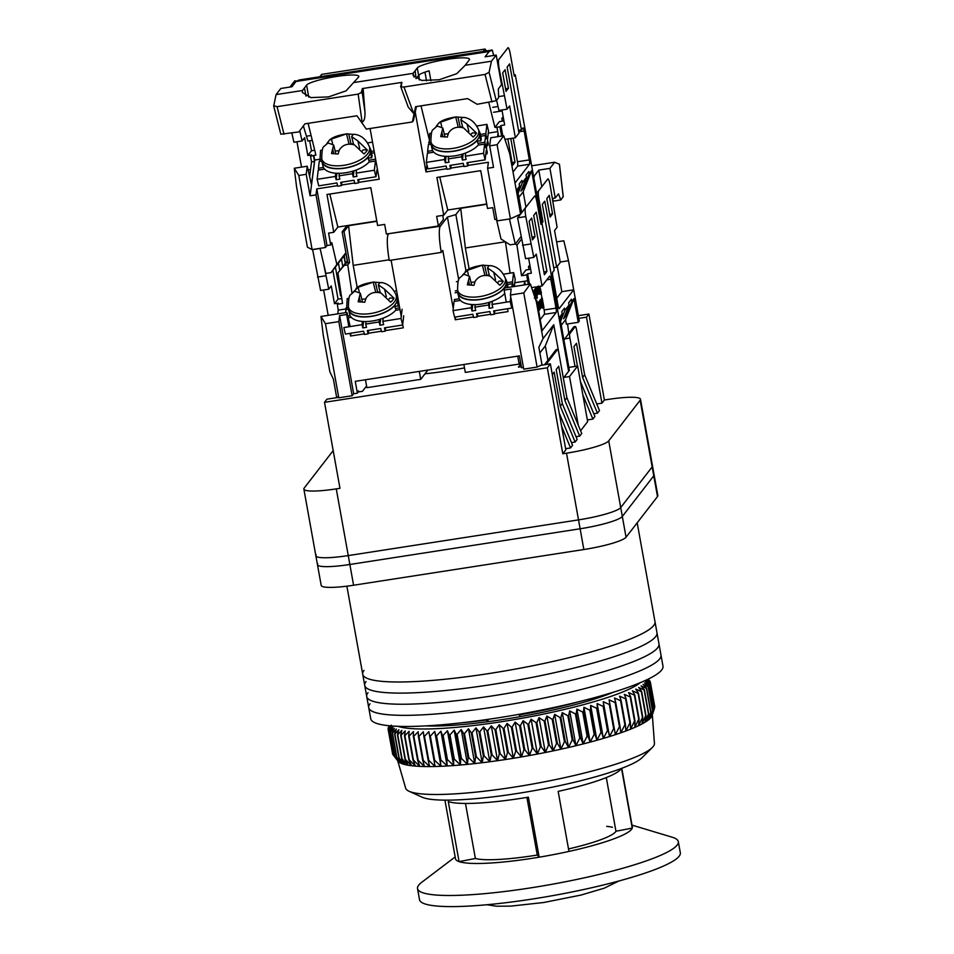<?xml version="1.0" encoding="UTF-8"?>
<svg xmlns="http://www.w3.org/2000/svg" width="954" height="954" viewBox="0 0 954 954"><rect width="100%" height="100%" fill="white"/><g stroke="black" fill="none" stroke-linecap="round" stroke-linejoin="round"><path stroke-width="1.43" d="M464.479 367.898A74.233 10.971 169.8 0 1 425.019 373.801L427.893 370.069M317.789 563.683A38.077 5.629 169.8 0 0 317.455 564.661A38.077 5.629 169.8 0 0 349.856 564.482A38.077 5.629 169.8 0 1 317.455 564.661L321.2 585.41A38.077 5.629 -10.2 0 0 353.588 585.231L349.856 564.482L580.115 528.778L349.856 564.482L348.258 555.586L578.518 519.882L580.115 528.778A38.077 5.629 169.8 0 0 622.318 516.46A38.077 5.629 169.8 0 1 580.115 528.778L583.848 549.528A38.077 5.629 -10.2 0 0 626.051 537.209L622.318 516.46L653.764 475.819L622.318 516.46L620.72 507.564L652.166 466.923L653.764 475.819A38.077 5.629 169.8 0 0 654.098 474.842A38.077 5.629 169.8 0 1 653.764 475.819L657.497 496.569A38.077 5.629 -10.2 0 0 657.831 495.591L652.5 465.946A38.077 5.629 169.8 0 1 652.166 466.923L620.72 507.564A38.077 5.629 169.8 0 1 578.518 519.882L348.258 555.586A38.077 5.629 169.8 0 1 315.857 555.765A38.077 5.629 169.8 0 1 316.191 554.787M608.724 440.867A38.077 5.629 169.8 0 1 566.509 453.174L578.518 519.882A38.077 5.629 169.8 0 0 620.72 507.564L608.724 440.867L640.17 400.227L652.166 466.923A38.077 5.629 169.8 0 0 652.5 465.946L640.492 399.237A38.077 5.629 169.8 0 1 640.17 400.227M578.374 315.667L588.916 314.033L604.383 400L608.103 399.428A38.077 5.629 169.8 0 1 640.492 399.237M333.184 450.61L304.195 488.078A38.077 5.629 169.8 0 0 303.861 489.068A38.077 5.629 169.8 0 0 336.261 488.877L339.97 488.305L324.503 402.326L547.322 367.779L562.8 453.758L566.509 453.174M575.012 366.455L569.908 338.086A3.804 0.608 81.2 0 1 569.753 333.733L575.334 326.518A3.804 0.608 -98.8 0 1 575.417 326.459A3.804 0.608 -98.8 0 1 576.502 329.571L584.635 374.779L599.482 410.566L597.442 413.189L593.793 413.762M580.437 381.552L594.914 416.469L592.887 419.092L587.342 419.951M579.698 436.133L564.863 400.346L566.891 397.723L581.725 433.51L579.698 436.133L576.037 436.705M559.223 413.058L572.591 445.315L570.564 447.939L565.639 448.702M540.87 365.322L550.375 363.844L565.841 449.823L562.8 453.758M604.383 400L601.95 403.148L596.739 403.959M563.897 377.414L569.526 376.532L577.647 366.05L587.652 421.632L580.581 430.767M564.863 400.346L558.722 366.253L556.194 369.532L562.323 403.625L577.158 439.412L575.131 442.036L571.47 442.596M463.871 364.488L465.302 372.418L519.143 364.07L520.55 362.258M365.454 379.752L366.885 387.682L420.726 379.334L425.019 373.801M588.916 314.033L586.483 317.169L578.851 318.362M358.358 391.951L362.437 391.307L366.574 385.965M324.503 402.326L326.936 399.177L338.086 397.448M550.375 363.844L547.322 367.779M520.86 363.975L518.416 367.123L521.349 366.67M586.483 317.169L601.95 403.148M597.442 413.189L582.608 377.402L576.478 343.309L573.938 346.588L577.444 366.074M584.635 374.779L582.608 377.402M592.887 419.092L582.822 394.837M575.334 326.518L573.843 326.745L563.933 339.994M566.891 397.723L558.758 352.515A3.804 0.608 -98.8 0 0 557.661 349.402L556.134 349.641M570.564 447.939L561.62 426.343M569.526 376.532L578.291 425.234M577.647 366.05L568.87 367.409M575.131 442.036L560.296 406.249L554.155 372.155L552.294 374.552M560.296 406.249L562.323 403.625M519.143 364.07L517.724 356.14M420.726 379.334L419.307 371.404M547.286 364.321A3.804 0.608 -98.8 0 1 547.441 362.568L557.577 349.462A3.804 0.608 -98.8 0 1 557.661 349.402M557.577 349.462L556.099 349.689L544.531 364.75M370.009 703.778A148.478 21.942 169.8 0 0 368.721 707.618A148.478 21.942 169.8 0 0 506.872 704.982A148.478 21.942 169.8 0 0 659.691 658.868A148.478 21.942 169.8 0 0 660.979 655.028A148.478 21.942 169.8 0 1 659.691 658.868A148.478 21.942 169.8 0 1 506.872 704.982A148.478 21.942 169.8 0 1 368.721 707.618L370.724 718.732A148.478 21.942 169.8 0 0 508.876 716.096A148.478 21.942 169.8 0 0 661.694 669.982A148.478 21.942 169.8 0 0 662.982 666.142L656.984 632.8A148.478 21.942 169.8 0 1 655.684 636.628A148.478 21.942 169.8 0 1 502.877 682.742A148.478 21.942 169.8 0 1 364.714 685.377A148.478 21.942 169.8 0 1 366.014 681.55M368.721 707.618L366.718 696.503A148.478 21.942 169.8 0 0 504.881 693.868A148.478 21.942 169.8 0 0 657.688 647.742A148.478 21.942 169.8 0 0 658.976 643.914A148.478 21.942 169.8 0 1 657.688 647.742A148.478 21.942 169.8 0 1 504.881 693.868A148.478 21.942 169.8 0 1 366.718 696.503L364.714 685.377A148.478 21.942 169.8 0 0 502.877 682.742A148.478 21.942 169.8 0 0 655.684 636.628A148.478 21.942 169.8 0 0 656.984 632.8L654.981 621.674A148.478 21.942 169.8 0 1 653.693 625.514A148.478 21.942 169.8 0 1 500.874 671.628A148.478 21.942 169.8 0 1 362.723 674.263A148.478 21.942 169.8 0 1 364.011 670.423M366.718 696.503A148.478 21.942 169.8 0 1 368.017 692.664M397.699 760.708L405.665 788.195A126.393 18.686 -10.2 0 0 409.075 791.271A126.393 18.686 -10.2 0 0 498.417 789.435A126.393 18.686 -10.2 0 0 620.947 762.484A126.393 18.686 -10.2 0 0 652.321 747.507A126.393 18.686 -10.2 0 0 654.432 743.428L652.333 714.892M617.989 733.793A129.446 19.128 169.8 0 1 615.342 734.675A129.446 19.128 169.8 0 1 609.534 736.536A129.446 19.128 169.8 0 1 603.381 738.396A129.446 19.128 169.8 0 1 596.93 740.256A129.446 19.128 169.8 0 1 590.192 742.105A129.446 19.128 169.8 0 1 583.192 743.929A129.446 19.128 169.8 0 1 575.954 745.718A129.446 19.128 169.8 0 1 568.524 747.483A129.446 19.128 169.8 0 1 560.928 749.2A129.446 19.128 169.8 0 1 553.177 750.87A129.446 19.128 169.8 0 1 545.318 752.491A129.446 19.128 169.8 0 1 537.376 754.042A129.446 19.128 169.8 0 1 529.387 755.532A129.446 19.128 169.8 0 1 521.385 756.939A129.446 19.128 169.8 0 1 513.395 758.275A129.446 19.128 169.8 0 1 505.441 759.527A129.446 19.128 169.8 0 1 497.571 760.684A129.446 19.128 169.8 0 1 489.819 761.757A129.446 19.128 169.8 0 1 482.187 762.723A129.446 19.128 169.8 0 1 474.734 763.594A129.446 19.128 169.8 0 1 467.472 764.357A129.446 19.128 169.8 0 1 460.448 765.001A129.446 19.128 169.8 0 1 453.663 765.549A129.446 19.128 169.8 0 1 447.164 765.979A129.446 19.128 169.8 0 1 440.975 766.289A129.446 19.128 169.8 0 1 437.862 766.408A129.446 19.128 169.8 0 1 435.119 766.491A129.446 19.128 169.8 0 1 429.61 766.575A129.446 19.128 169.8 0 1 424.482 766.539A129.446 19.128 169.8 0 1 419.748 766.384A129.446 19.128 169.8 0 1 415.431 766.11A129.446 19.128 169.8 0 1 411.544 765.728A129.446 19.128 169.8 0 1 408.109 765.239A129.446 19.128 169.8 0 1 405.128 764.619A129.446 19.128 169.8 0 1 402.624 763.904A129.446 19.128 169.8 0 1 400.597 763.081A129.446 19.128 169.8 0 1 399.07 762.151A129.446 19.128 169.8 0 1 398.116 761.244L393.477 755.329A133.25 19.7 -10.2 0 0 393.585 755.437L399.07 762.151L394.789 756.343A133.25 19.7 -10.2 0 0 394.956 756.439L400.597 763.081L396.614 757.249A133.25 19.7 -10.2 0 0 396.816 757.333L402.624 763.904L398.927 758.048A133.25 19.7 -10.2 0 0 399.189 758.12L405.128 764.619L401.741 758.728A133.25 19.7 -10.2 0 0 402.051 758.8L408.109 765.239L405.033 759.301A133.25 19.7 -10.2 0 0 405.39 759.36L411.544 765.728L408.801 759.766A133.25 19.7 -10.2 0 0 409.206 759.801L415.431 766.11L413.01 760.099A133.25 19.7 -10.2 0 0 413.464 760.123L419.748 766.384L417.661 760.314A133.25 19.7 -10.2 0 0 418.162 760.338L424.482 766.539L422.729 760.421A133.25 19.7 -10.2 0 0 423.266 760.421L429.61 766.575L428.191 760.398A133.25 19.7 -10.2 0 0 428.775 760.386L435.119 766.491L434.034 760.255A133.25 19.7 -10.2 0 0 434.654 760.231L440.975 766.289L440.235 759.992A133.25 19.7 -10.2 0 0 440.879 759.956L447.164 765.979L446.758 759.611A133.25 19.7 -10.2 0 0 447.438 759.575L453.663 765.549L453.591 759.122A133.25 19.7 -10.2 0 0 454.295 759.062L460.448 765.001L460.699 758.502A133.25 19.7 -10.2 0 0 461.426 758.442L467.472 764.357L468.044 757.774A133.25 19.7 -10.2 0 0 468.808 757.703L474.734 763.594L475.617 756.939A133.25 19.7 -10.2 0 0 476.404 756.856L482.187 762.723L483.38 755.997A133.25 19.7 -10.2 0 0 484.179 755.902L489.819 761.757L491.298 754.96A133.25 19.7 -10.2 0 0 492.109 754.841L497.571 760.684L499.347 753.815A133.25 19.7 -10.2 0 0 500.17 753.684L505.441 759.527L507.492 752.575A133.25 19.7 -10.2 0 0 508.327 752.444L513.395 758.275L515.697 751.239A133.25 19.7 -10.2 0 0 516.531 751.108L521.385 756.939L523.937 749.832A133.25 19.7 -10.2 0 0 524.772 749.677L529.387 755.532L532.177 748.341A133.25 19.7 -10.2 0 0 533.012 748.186L537.376 754.042L540.381 746.779A133.25 19.7 -10.2 0 0 541.204 746.612L545.318 752.491L548.514 745.146A133.25 19.7 -10.2 0 0 549.337 744.979L553.177 750.87L556.552 743.452A133.25 19.7 -10.2 0 0 557.363 743.273L560.928 749.2L564.458 741.711A133.25 19.7 -10.2 0 0 565.257 741.532L568.524 747.483L572.209 739.922A133.25 19.7 -10.2 0 0 572.984 739.732L575.954 745.718L579.758 738.086A133.25 19.7 -10.2 0 0 580.521 737.895L583.192 743.929L587.092 736.226A133.25 19.7 -10.2 0 0 587.831 736.035L590.192 742.105L594.175 734.33A133.25 19.7 -10.2 0 0 594.879 734.139L596.93 740.256L600.984 732.433A133.25 19.7 -10.2 0 0 601.652 732.231L603.381 738.396L607.483 730.514A133.25 19.7 -10.2 0 0 608.127 730.323L609.534 736.536L613.649 728.594A133.25 19.7 -10.2 0 0 614.257 728.403L615.342 734.675L619.456 726.686A133.25 19.7 -10.2 0 0 620.028 726.483L620.804 732.827A129.446 19.128 169.8 0 1 617.989 733.793M409.075 791.271L422.24 797.234A114.218 16.886 -10.2 0 0 502.985 795.576A114.218 16.886 -10.2 0 0 613.696 771.214A114.218 16.886 -10.2 0 0 642.054 757.679L652.321 747.507M640.098 682.754A127.156 18.794 169.8 0 1 609.678 696.79A127.156 18.794 169.8 0 1 489.116 723.537A127.156 18.794 169.8 0 1 397.961 726.316M389.387 725.767L388.958 726.364A133.25 19.7 169.8 0 1 389.053 726.221L389.375 725.767M389.745 725.803L388.254 727.747A133.25 19.7 169.8 0 1 388.302 727.604L389.53 725.779M434.654 760.231L430.314 736.13A133.25 19.7 169.8 0 1 429.705 736.154L428.847 731.658L424.435 736.285A133.25 19.7 -10.2 0 1 423.862 736.285L423.349 731.742L418.925 736.309A133.25 19.7 169.8 0 1 418.389 736.309L418.222 731.706L413.821 736.226A133.25 19.7 169.8 0 1 413.32 736.214L413.487 731.551L409.123 736.023A133.25 19.7 169.8 0 1 408.67 735.987L409.171 731.277L404.866 735.689A133.25 19.7 169.8 0 1 404.46 735.653L405.283 730.895L401.062 735.248A133.25 19.7 169.8 0 1 400.692 735.2L401.837 730.394L397.723 734.687A133.25 19.7 169.8 0 1 397.401 734.628L398.855 729.786L394.861 734.008A133.25 19.7 169.8 0 1 394.586 733.936L396.351 729.071L392.488 733.221A133.25 19.7 169.8 0 1 392.273 733.137L394.336 728.248L390.615 732.326A133.25 19.7 169.8 0 1 390.448 732.231L392.798 727.318L389.256 731.336A133.25 19.7 169.8 0 1 389.137 731.229L391.76 726.292L388.397 730.227A133.25 19.7 169.8 0 1 388.35 730.108L391.223 725.171L388.063 729.035A133.25 19.7 169.8 0 1 388.063 728.904L389.995 725.827M430.314 736.13L434.714 731.456L435.895 735.892A133.25 19.7 169.8 0 0 436.55 735.856L440.903 731.146L442.417 735.51A133.25 19.7 169.8 0 0 443.109 735.462L447.402 730.716L449.251 735.009A133.25 19.7 169.8 0 0 449.966 734.95L454.176 730.168L456.358 734.401A133.25 19.7 169.8 0 0 457.097 734.33L461.211 729.512L463.716 733.674A133.25 19.7 169.8 0 0 464.467 733.59L468.462 728.761L471.288 732.839A133.25 19.7 169.8 0 0 472.063 732.744L475.927 727.89L479.039 731.897A133.25 19.7 169.8 0 0 479.838 731.79L483.547 726.924L486.969 730.847A133.25 19.7 169.8 0 0 487.78 730.74L491.31 725.851L495.007 729.703A133.25 19.7 169.8 0 0 495.841 729.583L499.18 724.694L503.152 728.462A133.25 19.7 169.8 0 0 503.986 728.331L507.123 723.442L511.368 727.139A133.25 19.7 169.8 0 0 512.203 726.996L515.124 722.106L519.596 725.72A133.25 19.7 169.8 0 0 520.443 725.577L523.126 720.699L527.836 724.229A133.25 19.7 169.8 0 0 528.671 724.074L531.116 719.209L536.041 722.667A133.25 19.7 169.8 0 0 536.875 722.5L539.046 717.658L544.174 721.033A133.25 19.7 169.8 0 0 544.996 720.866L546.904 716.037L552.211 719.34A133.25 19.7 169.8 0 0 553.022 719.173L554.656 714.367L560.117 717.599A133.25 19.7 169.8 0 0 560.916 717.42L562.264 712.65L567.868 715.81A133.25 19.7 169.8 0 0 568.644 715.631L569.693 710.885L575.429 713.974A133.25 19.7 169.8 0 0 576.18 713.795L576.92 709.096L582.763 712.113A133.25 19.7 169.8 0 0 583.49 711.922L583.92 707.272L589.846 710.229A133.25 19.7 169.8 0 0 590.55 710.038L590.657 705.423L596.644 708.321A133.25 19.7 169.8 0 0 597.323 708.13L597.121 703.563L603.143 706.401A133.25 19.7 169.8 0 0 603.787 706.21L603.262 701.703L609.308 704.493A133.25 19.7 169.8 0 0 609.916 704.29L609.081 699.842L615.127 702.573A133.25 19.7 169.8 0 0 615.688 702.382L614.531 697.994L620.553 700.677A133.25 19.7 169.8 0 0 621.09 700.486L619.611 696.158L625.586 698.793A133.25 19.7 169.8 0 0 626.074 698.602L624.286 694.345L630.2 696.945A133.25 19.7 169.8 0 0 630.654 696.754L628.555 692.556L634.386 695.12A133.25 19.7 169.8 0 0 634.78 694.941L632.383 690.815L638.107 693.343A133.25 19.7 169.8 0 0 638.453 693.164L635.758 689.11L641.35 691.614A133.25 19.7 169.8 0 0 641.66 691.447L638.667 687.464L644.129 689.945A133.25 19.7 169.8 0 0 644.379 689.778L641.112 685.866L646.407 688.347A133.25 19.7 169.8 0 0 646.609 688.18L643.068 684.34L648.183 686.797A133.25 19.7 169.8 0 0 648.338 686.653L644.534 682.885L649.447 685.342A133.25 19.7 169.8 0 0 649.555 685.187L645.512 681.502L650.199 683.958A133.25 19.7 169.8 0 0 650.246 683.815L645.977 680.202L650.437 682.659A133.25 19.7 169.8 0 0 650.437 682.527L646.907 679.737M425.973 725.887A114.218 16.886 -10.2 0 0 600.364 697.1A114.218 16.886 -10.2 0 0 613.684 692.103M652.119 715.548A129.446 19.128 169.8 0 1 651.773 716.335A129.446 19.128 169.8 0 1 650.807 717.718A129.446 19.128 169.8 0 1 649.34 719.173A129.446 19.128 169.8 0 1 647.384 720.699A129.446 19.128 169.8 0 1 644.94 722.297A129.446 19.128 169.8 0 1 642.018 723.943A129.446 19.128 169.8 0 1 638.643 725.648A129.446 19.128 169.8 0 1 634.815 727.389A129.446 19.128 169.8 0 1 630.558 729.178A129.446 19.128 169.8 0 1 625.884 730.991A129.446 19.128 169.8 0 1 620.804 732.827L624.894 724.778A133.25 19.7 -10.2 0 0 625.419 724.587L625.884 730.991L629.926 722.905A133.25 19.7 -10.2 0 0 630.415 722.715L630.558 729.178L634.541 721.045A133.25 19.7 -10.2 0 0 634.982 720.866L634.815 727.389L638.715 719.233A133.25 19.7 -10.2 0 0 639.12 719.054L638.643 725.648L642.436 717.456A133.25 19.7 -10.2 0 0 642.793 717.277L642.018 723.943L645.691 715.727A133.25 19.7 -10.2 0 0 646.001 715.56L644.94 722.297L648.47 714.057A133.25 19.7 -10.2 0 0 648.72 713.89L647.384 720.699L650.747 712.447A133.25 19.7 -10.2 0 0 650.95 712.292L649.34 719.173L652.524 710.909A133.25 19.7 -10.2 0 0 652.667 710.754L650.807 717.718L653.788 709.442A133.25 19.7 -10.2 0 0 653.884 709.299L651.773 716.335L654.539 708.059A133.25 19.7 -10.2 0 0 654.587 707.928L652.119 715.548M654.527 707.594L654.778 706.759A133.25 19.7 -10.2 0 0 654.778 706.64L650.437 682.527M388.063 729.035L392.511 753.29M388.35 730.108L392.678 754.22A133.25 19.7 -10.2 0 0 392.738 754.34L393.465 755.282M398.033 761.125L396.971 759.801M434.034 760.255L429.705 736.154M428.847 731.658L435.119 766.491M424.435 736.285L428.775 760.386M647.551 679.439L650.103 681.335A133.25 19.7 169.8 0 1 650.163 681.442L647.098 679.653M647.885 679.272L649.257 680.226A133.25 19.7 169.8 0 1 649.364 680.333L647.778 679.331M440.975 766.289L434.714 731.456M423.862 736.285L428.191 760.398M440.235 759.992L435.895 735.892M440.879 759.956L436.55 735.856M418.925 736.309L423.266 760.421M447.164 765.979L440.903 731.146M418.389 736.309L422.729 760.421M446.758 759.611L442.417 735.51M447.438 759.575L443.109 735.462M413.821 736.226L418.162 760.338M453.663 765.549L447.402 730.716M413.32 736.214L417.661 760.314M453.591 759.122L449.251 735.009M454.295 759.062L449.966 734.95M409.123 736.023L413.464 760.123M460.448 765.001L454.176 730.168M408.67 735.987L413.01 760.099M460.699 758.502L456.358 734.401M461.426 758.442L457.097 734.33M404.866 735.689L409.206 759.801M467.472 764.357L461.211 729.512M404.46 735.653L408.801 759.766M468.044 757.774L463.716 733.674M468.808 757.703L464.467 733.59M401.062 735.248L405.39 759.36M474.734 763.594L468.462 728.761M400.692 735.2L405.033 759.301M475.617 756.939L471.288 732.839M476.404 756.856L472.063 732.744M397.723 734.687L402.051 758.8M482.187 762.723L475.927 727.89M397.401 734.628L401.741 758.728M483.38 755.997L479.039 731.897M484.179 755.902L479.838 731.79M394.861 734.008L399.189 758.12M489.819 761.757L483.547 726.924M394.586 733.936L398.927 758.048M491.298 754.96L486.969 730.847M492.109 754.841L487.78 730.74M392.488 733.221L396.816 757.333M497.571 760.684L491.31 725.851M392.273 733.137L396.614 757.249M499.347 753.815L495.007 729.703M500.17 753.684L495.841 729.583M390.615 732.326L394.956 756.439M505.441 759.527L499.18 724.694M390.448 732.231L394.789 756.343M507.492 752.575L503.152 728.462M508.327 752.444L503.986 728.331M389.256 731.336L393.585 755.437M513.395 758.275L507.123 723.442M389.137 731.229L393.477 755.329M515.697 751.239L511.368 727.139M516.531 751.108L512.203 726.996M388.397 730.227L392.738 754.34M521.385 756.939L515.124 722.106M523.937 749.832L519.596 725.72M524.772 749.677L520.443 725.577M529.387 755.532L523.126 720.699M532.177 748.341L527.836 724.229M533.012 748.186L528.671 724.074M388.254 727.747L388.373 728.415M537.376 754.042L531.116 719.209M540.381 746.779L536.041 722.667M541.204 746.612L536.875 722.5M545.318 752.491L539.046 717.658M548.514 745.146L544.174 721.033M549.337 744.979L544.996 720.866M553.177 750.87L546.904 716.037M556.552 743.452L552.211 719.34M557.363 743.273L553.022 719.173M560.928 749.2L554.656 714.367M564.458 741.711L560.117 717.599M565.257 741.532L560.916 717.42M568.524 747.483L562.264 712.65M572.209 739.922L567.868 715.81M572.984 739.732L568.644 715.631M575.954 745.718L569.693 710.885M579.758 738.086L575.429 713.974M580.521 737.895L576.18 713.795M583.192 743.929L576.92 709.096M587.092 736.226L582.763 712.113M587.831 736.035L583.49 711.922M590.192 742.105L583.92 707.272M594.175 734.33L589.846 710.229M594.879 734.139L590.55 710.038M596.93 740.256L590.657 705.423M600.984 732.433L596.644 708.321M601.652 732.231L597.323 708.13M603.381 738.396L597.121 703.563M607.483 730.514L603.143 706.401M608.127 730.323L603.787 706.21M609.534 736.536L603.262 701.703M613.649 728.594L609.308 704.493M614.257 728.403L609.916 704.29M619.456 726.686L615.127 702.573M620.028 726.483L615.688 702.382M624.894 724.778L620.553 700.677M625.419 724.587L621.09 700.486M629.926 722.905L625.586 698.793M630.415 722.715L626.074 698.602M634.541 721.045L630.2 696.945M634.982 720.866L630.654 696.754M638.715 719.233L634.386 695.12M639.12 719.054L634.78 694.941M642.436 717.456L638.107 693.343M642.793 717.277L638.453 693.164M645.691 715.727L641.35 691.614M646.001 715.56L641.66 691.447M648.47 714.057L644.129 689.945M648.72 713.89L644.379 689.778M650.747 712.447L646.407 688.347M650.95 712.292L646.609 688.18M652.524 710.909L648.183 686.797M652.667 710.754L648.338 686.653M653.788 709.442L649.447 685.342M653.884 709.299L649.555 685.187M654.539 708.059L650.199 683.958M654.587 707.928L650.246 683.815M654.778 706.759L650.437 682.659M650.342 682.456L650.163 681.442M560.141 318.946L562.168 313.866L559.783 316.955L569.383 370.319L568.632 371.297L541.955 223.069L568.632 371.297L563.361 378.106M339.767 270.495L338.431 263.077L339.767 270.495M346.982 225.633L342.152 231.87L347.494 261.515L337.931 272.868L347.351 260.716M530.615 269.267L525.964 269.982L521.54 275.706L516.937 245.106L521.468 239.251M529.84 264.962L528.492 266.703L529.005 269.517M528.623 258.212L531.33 273.19L527.61 273.762L529.482 284.137M520.407 214.221L517.617 217.834L525.594 258.677L533.763 257.413L525.785 216.57A7.62 1.216 -98.8 0 1 525.463 207.841L534.598 196.047A7.62 1.216 -98.8 0 1 534.765 195.928A7.62 1.216 -98.8 0 1 536.947 202.141L540.942 224.381L542.969 221.757L538.974 199.517A7.62 1.216 -98.8 0 1 538.652 190.8L547.775 179.006A7.62 1.216 -98.8 0 1 547.942 178.887A7.62 1.216 -98.8 0 1 550.124 185.1L557.088 227.267L554.548 230.534L560.284 262.41L556.635 267.132L544.77 201.163L542.337 204.311L554.202 270.28L552.676 272.236A3.804 0.608 -98.8 0 0 552.843 276.6L558.042 305.507A3.804 0.608 -98.8 0 0 559.127 308.619A3.804 0.608 -98.8 0 0 559.211 308.559L573.712 289.813L568.453 260.561L579.316 320.938L578.255 322.321L573.986 298.602L571.804 301.416L566.306 315.225L563.564 318.767L569.073 304.958L564.911 310.336L560.558 321.248M534.765 195.928L521.635 212.635M543.685 307.486L544.126 309.967L556.015 308.13L550.816 279.224A3.804 0.608 -98.8 0 0 549.719 276.123A3.804 0.608 -98.8 0 0 549.635 276.171L542.027 286.009L536.291 254.134L533.763 257.413M556.015 308.13A3.804 0.608 -98.8 0 1 556.17 312.495L544.293 314.331L540.202 319.614M558.65 351.978L553.749 324.754L543.005 338.646L536.398 301.989L536.697 300.164L542.17 330.585L556.17 312.495M535.015 236.604L531.676 218.072L529.148 221.352L532.475 239.883L535.015 236.604L531.974 237.081M533.715 215.461L544.376 274.752L546.916 271.473L536.243 212.182L533.715 215.461M523.424 367.445L521.54 367.743L519.405 355.878L355.258 381.338L357.392 393.191L353.672 393.763L339.612 315.607L346.672 314.51L348.866 326.757M358.704 391.891L358.477 390.878L357.392 393.191M312.59 249.507A7.62 1.216 81.2 0 0 312.614 249.614L320.592 290.469L328.76 289.193L323.334 262.529M323.227 335.045L329.834 371.702L333.387 379.179L336.523 396.661L338.789 397.806L325.445 323.692L320.961 316.466L323.227 335.045M323.633 289.992L328.188 315.345M332.863 270.292L338.05 299.127L334.496 303.706L331.288 285.926L328.76 289.193M341.258 294.965L340.578 295.847L335.391 267.013M337.931 272.868L342.534 303.455L337.334 304.266L338.205 303.133L334.496 303.706M376.854 221.304L348.568 225.693L344.012 231.583L342.152 231.87M486.778 204.263L460.722 208.306L455.857 214.602L447.414 217.059L440.307 226.241L388.803 233.67M515.243 244.057L516.937 245.106M510.14 273.154L505.417 241.851M528.266 284.328L527.622 280.762L514.778 282.754M527.622 280.762L526.739 274.895L527.61 273.762M521.54 275.706L526.739 274.895M546.916 271.473L543.875 271.938M530.114 266.452L528.492 266.703M531.593 287.619L542.027 286.009M530.722 243.985L522.553 245.25M525.463 207.841L521.647 212.706M520.479 214.185L517.617 217.834L525.785 216.57M539.881 286.343L540.858 291.829M541.109 293.212L541.991 298.125M535.838 300.307L536.697 300.164M543.005 338.646L538.855 347.328L541.991 364.798L537.102 367.063L523.77 292.938L510.39 295.013L523.734 369.126L537.102 367.063M536.398 301.989L530.388 283.994L523.77 292.938M553.749 324.754L545.33 345.861L539.857 352.944M545.33 345.861L547.918 360.254M506.3 302.168L504.129 290.099L511.189 289.002L510.39 295.013M494.47 313.687L508.005 311.588L507.492 308.75M454.784 317.122L455.261 319.769L473.458 316.943M477.382 316.334L490.571 314.295M388.314 234.302A22.848 3.649 81.2 0 0 389.28 260.466L441.273 252.405L442.787 250.437L453.245 308.524M385.285 330.621L403.268 327.83L402.683 324.551M401.252 316.597L391.104 260.18M350.058 333.34L350.535 335.999L364.273 333.876M368.196 333.268L381.385 331.217M325.719 275.778L317.551 277.042M341.794 298.542L338.05 299.127M340.578 295.847L341.365 295.716M351.978 292.95L347.757 264.89L344.322 265.427M337.334 304.266L338.217 310.133L346.374 308.869M346.159 263.065L349.581 262.529L344.012 231.583M350.142 326.554L346.946 312.435L346.672 314.51M350.535 335.999L350.905 333.208M357.213 287.631L353.207 265.379L348.568 225.693M349.581 262.529L347.757 264.89M389.16 259.798L353.207 265.379M441.273 252.405A22.848 3.649 -98.8 0 1 440.307 226.241M447.414 217.059L458.719 279.892M455.63 316.99L455.261 319.769M455.857 214.602L466.005 270.984M469.141 269.016L465.361 247.98L460.722 208.306M465.361 247.98L505.334 241.791M504.129 290.099L504.404 288.025L530.388 283.994M524.151 284.96L524.652 281.227L525.284 284.781M538.461 305.459L538.283 306.067M538.366 306.544L538.593 306.52C538.628 307.999 540.25 312.352 539.773 307.665C538.724 301.965 538.259 301.225 538.414 305.471L538.557 302.692L537.519 303.777M540.787 307.605L541.395 307.331L539.928 301.047L539.022 301.381L539.761 301.261L540.501 306.604L539.404 301.726L538.581 302.704M534.61 295.418L535.111 295.335C534.753 297.076 534.681 296.777 534.908 294.452C535.397 294.476 533.966 287.869 533.966 292.174L533.787 291.387L532.94 291.638M533.966 292.174L534.24 290.672L533.238 291.471M536.315 296.157L535.385 289.324L534.49 289.634L535.23 289.527L535.886 293.152C536.184 296.444 536.065 296.777 535.528 294.118L534.8 290.076L533.966 290.72M536.53 295.704L535.778 288.823L534.932 289.396M544.126 309.967A3.804 0.608 -98.8 0 1 544.293 314.331M539.761 291.972L539.654 294.261L541.395 292.854L539.714 286.367M538.426 287.905L538.247 288.525M538.151 293.772L537.233 286.939L536.339 287.249L537.078 287.142L537.698 290.576C538.139 293.701 538.068 294.154 537.472 291.948L536.697 287.631L535.802 287.953L536.542 287.834L537.233 291.685C537.496 294.655 537.388 294.929 536.911 292.508L536.16 288.335L535.313 288.895M536.291 297.004L536.53 298.292L537.269 298.185L537.197 296.694L536.291 297.004L537.197 296.694M541.884 306.878L542.468 308.142L543.863 307.248L542.218 298.089L542.397 302.442C542.385 306.735 542.707 308.536 543.386 307.868M542.218 298.089L541.312 298.423L541.669 302.537L542.397 302.442M540.405 300.51L539.833 302.048M353.672 393.763L352.157 395.731L338.813 321.617L339.612 315.607M346.946 312.435L320.961 316.466M338.813 321.617L325.445 323.692M338.789 397.806L352.157 395.731M338.217 310.133L337.728 313.866M538.521 305.757L539.272 305.638L538.593 306.52L539.559 309.835L538.819 309.955M538.593 305.411C538.342 302.883 538.569 302.955 539.272 305.638C538.569 302.955 538.342 302.883 538.593 305.411L538.175 305.507M540.25 308.309L540.846 308.035L540.095 302.537L541.24 307.534M539.833 308.989L539.594 303.36L540.691 308.237M538.497 302.048L539.248 301.941L540.155 308.941M532.964 291.697L533.632 291.602L534.586 296.551M535.039 297.922L534.395 298.089M534.347 295.835L534.455 295.812C535.134 298.936 535.421 298.757 535.289 295.299L534.61 295.394M535.289 295.299L535.027 296.98M533.906 290.398L534.645 290.278L535.385 294.357C535.79 297.171 536.076 297.445 536.279 295.191L536.446 296.145M535.361 296.837L536.112 296.73L536.279 295.191M535.373 293.224L535.886 293.152C536.184 296.444 536.065 296.777 535.528 294.118M535.778 288.823L534.884 289.134M535.623 289.026L536.816 295.657M538.76 293.009L537.901 286.641M538.378 293.26L538.7 291.996L538.879 292.997M538.175 292.162L538.652 293.438L537.913 293.558M537.722 286.677L538.461 292.258M539.463 293.176L540.202 293.057L540.393 294.142M539.881 292.639L540.62 292.52L540.202 293.057M539.511 286.391L540.62 292.52M538.33 289.002L539.523 292.294L539.093 286.462M538.235 286.594L538.139 287.965M538.485 288.215L539.237 288.096L538.557 288.967M538.557 287.869C538.306 285.341 538.533 285.413 539.237 288.096C538.533 285.413 538.306 285.341 538.557 287.869L538.366 287.929M535.266 288.645L536.005 288.525L536.828 293.081C537.424 295.394 537.698 295.609 537.662 293.749C538.02 294.798 538.175 294.488 538.128 292.818L538.294 293.749M536.553 293.128L537.412 295.036L536.673 295.144M536.828 293.081C537.424 295.394 537.698 295.609 537.662 293.749C538.02 294.798 538.175 294.488 538.128 292.818L537.221 294.44M536.78 291.757L537.233 291.685C537.496 294.655 537.388 294.929 536.911 292.508M537.853 293.283L537.472 291.948M537.042 296.885L537.269 298.185M533.954 294.655L533.441 291.841M533.286 292.043L533.536 293.427M541.979 302.144L542.719 302.024M541.312 298.423L542.051 298.304M541.145 300.403L540.584 301.929L541.455 306.341L542.075 305.733L541.145 300.403L539.785 300.701M541.18 306.377L542.075 305.733M538.807 310.563L537.853 303.73L538.39 309.68M538.521 310.789L538.736 309.537L538.915 310.539M538.64 310.968L537.949 311.099M538.915 307.236L539.427 306.58C539.726 309.49 539.559 309.704 538.915 307.236C539.559 309.704 539.726 309.49 539.427 306.58M534.431 294.667L534.359 294.249C533.596 289.038 535.456 293.403 534.431 294.667C535.456 293.403 533.596 289.038 534.359 294.249M538.879 289.682L539.392 289.026C539.69 291.948 539.523 292.162 538.879 289.682C539.523 292.162 539.69 291.948 539.392 289.026M542.933 306.842L542.921 303.11L543.053 306.926M540.763 301.714L541.836 305.03L540.751 301.273M542.802 306.496L543.506 306.389M403.709 315.786L402.624 324.992L384.426 327.878L385.225 331.145L381.505 331.73L380.706 328.474L367.326 330.597L368.137 333.852L368.53 330.406M379.406 319.423L379.108 321.951L365.728 324.086L366.026 321.546M399.666 307.808L395.564 308.464M350.13 315.679L347.757 316.06M345.551 312.65L345.897 309.716L348.472 309.299M396.602 290.779L394.3 291.149M348.973 298.352L347.196 298.626L346.552 309.609M402.624 324.992L401.026 318.469L402.111 309.263M363.569 321.51L362.818 327.926L366.527 327.341L365.728 324.086M362.818 327.926L362.019 324.67L343.81 327.568L345.408 334.079L363.617 331.181L364.416 334.449L368.137 333.852M379.108 321.951L379.907 325.219L383.627 324.622L382.828 321.367L401.026 318.469M380.634 319.041L379.907 325.219M348.508 307.45L346.123 307.832M395.707 310.288L399.988 309.597M382.828 321.367L383.198 318.123M385.225 331.145L385.631 327.687M348.162 317.837L351.287 317.336M362.401 321.426L362.019 324.67M353.552 291.757L358.132 287.285L373.205 282.122L382.029 282.682L379.799 282.587L378.333 284.864L384.522 289.157L394.074 298.28A24.124 11.4 166.2 0 1 390.627 302.191L381.063 293.069C374.35 291.328 369.329 293.057 366.002 298.232L364.774 302.239L358.179 301.774L360.314 293.2L354.685 291.197L350.523 294.81C349.2 295.299 348.496 299.329 348.401 306.89L348.89 309.573A24.744 11.698 -13.8 0 0 361.781 316.704A24.744 11.698 -13.8 0 0 386.978 311.123A24.744 11.698 -13.8 0 0 396.936 297.767L396.137 295.18A24.589 11.627 166.2 0 1 386.239 308.44A24.589 11.627 166.2 0 1 361.208 313.985A24.589 11.627 166.2 0 1 348.401 306.89M382.029 282.682L381.576 282.551C388.147 283.636 393 287.846 396.137 295.18M375.709 292.318L373.205 282.122L373.944 282.002C364.726 283.421 358.752 285.592 356.021 288.513M394.074 298.28L389.924 297.982L388.791 299.27M375.435 282.217L377.653 292.246M380.121 292.186L377.844 292.019M361.793 299.186A11.424 5.402 -13.8 0 0 365.74 298.888M398.319 306.067A25.126 11.877 -13.8 0 0 398.522 302.561L397.401 297.994A25.126 11.877 166.2 0 1 397.198 301.512L398.319 306.067L395.004 306.151M394.825 305.447A25.126 11.877 166.2 0 1 368.59 316.764A25.126 11.877 166.2 0 1 348.592 309.978L349.713 314.546A25.126 11.877 -13.8 0 0 369.711 321.331A25.126 11.877 -13.8 0 0 395.946 310.002L394.467 305.459M348.592 309.978A25.126 11.877 166.2 0 1 348.52 307.534M396.327 295.8A25.126 11.877 166.2 0 1 397.401 297.994M462.738 274.835L467.317 270.364L482.39 265.188L491.215 265.761L488.985 265.653L487.518 267.943L493.707 272.224L503.259 281.347A24.124 11.4 166.2 0 1 499.813 285.258L490.249 276.135C483.535 274.406 478.514 276.123 475.187 281.299L473.959 285.318L467.365 284.852L469.499 276.278L463.871 274.275L459.709 277.876C458.385 278.365 457.681 282.396 457.586 289.968L458.075 292.639A24.744 11.698 -13.8 0 0 470.966 299.771A24.744 11.698 -13.8 0 0 496.163 294.19A24.744 11.698 -13.8 0 0 506.121 280.846L505.322 278.246A24.589 11.627 166.2 0 1 495.424 291.507A24.589 11.627 166.2 0 1 470.394 297.052A24.589 11.627 166.2 0 1 457.586 289.968M491.215 265.761L490.761 265.629C497.332 266.715 502.186 270.912 505.322 278.246M484.894 275.384L482.39 265.188L483.129 265.081C473.911 266.488 467.937 268.658 465.206 271.592M503.259 281.347L499.109 281.06L497.976 282.336M484.62 265.295L486.838 275.312M489.307 275.253L487.029 275.098M470.978 282.253A11.424 5.402 -13.8 0 0 474.925 281.955M507.85 287.488A25.126 11.877 -13.8 0 0 507.707 285.628L506.586 281.072A25.126 11.877 166.2 0 1 506.383 284.578L507.123 287.595M504.225 289.384L504.01 288.513A25.126 11.877 166.2 0 1 477.775 299.842A25.126 11.877 166.2 0 1 457.777 293.057L458.898 297.612A25.126 11.877 -13.8 0 0 478.491 304.445A25.126 11.877 -13.8 0 0 504.749 293.51M457.777 293.057A25.126 11.877 166.2 0 1 457.705 290.612M505.513 278.866A25.126 11.877 166.2 0 1 506.586 281.072M488.591 302.49L489.092 308.285L492.813 307.689L492.014 304.433L510.211 301.547L511.809 308.059L493.612 310.956L494.41 314.212L490.69 314.796L489.891 311.541L476.511 313.663L477.322 316.931L477.715 313.472M488.293 305.03L474.913 307.152L475.211 304.612M507.421 284.471L512.31 283.696L511.94 286.856M459.315 298.745L454.295 299.544L454.724 301.321M455.082 292.783L457.658 292.377M514.337 286.474L515.208 279.128L513.61 272.605L503.485 274.215M458.158 281.418L456.382 281.692M510.211 301.547L510.748 296.98M513.145 286.665L512.525 281.812L513.61 272.605M512.31 283.696L513.037 286.677M472.755 304.576L472.003 311.004L475.712 310.408L474.913 307.152M472.003 311.004L471.204 307.737L452.995 310.634L454.593 317.145L472.802 314.26L473.601 317.515L477.322 316.931M460.472 300.415L454.068 301.428L452.995 310.634M489.819 302.108L489.092 308.285M457.693 290.529L455.308 290.91M512.525 281.812L506.979 282.694M492.014 304.433L492.383 301.202M494.41 314.212L494.816 310.765M471.586 304.505L471.204 307.737M513.324 285.079L512.668 285.174M347.208 260.883L346.004 253.275M562.168 313.866L561.775 311.648L564.506 308.106L564.911 310.336M569.073 304.958L568.667 302.728L571.41 299.198L571.804 301.416M549.23 195.391L546.797 198.539L550.124 217.071L552.569 213.923L549.23 195.391M541.753 221.948L542.969 221.757M547.942 178.887L536.601 193.292M341.484 259.142L342.808 266.56M345.241 263.364L343.917 255.994M568.799 333.268L567.558 323.978M561.286 325.254L565.567 319.709L566.366 324.157L578.255 322.321M538.652 190.8L536.613 193.4M565.567 319.709L573.986 298.602M556.599 241.899L563.826 240.778L568.453 260.561M573.712 289.813L561.834 291.662L557.267 266.309M560.213 262.016L568.477 260.74M556.731 298.244L561.834 291.662M556.635 267.132L553.714 267.585M552.569 213.923L549.647 214.376M564.887 315.44L566.306 315.225M345.241 263.411L344.334 255.457M552.533 198.432L555.252 198.015L558.472 193.853L560.821 199.958L553.392 201.103L552.664 199.219M541.753 186.626L538.783 170.098L534.693 175.369L533.405 175.572M538.783 170.098L549.921 168.369L554.668 162.24L531.652 165.805M534.693 175.369L533.763 177.551M560.821 199.958L563.194 196.655M559.402 164.255L554.668 162.24M555.252 198.015L549.921 168.369M540.894 224.095L541.955 223.069L515.291 74.841L514.075 75.02M486.504 50.92L485.073 49.048L321.665 74.388L319.828 76.761M513.204 138.115L517.462 161.739L529.339 159.902L524.14 130.996A3.804 0.608 -98.8 0 0 523.054 127.884A3.804 0.608 -98.8 0 0 522.971 127.943L521.444 129.911L509.579 63.942L507.146 67.09L519.012 133.059L515.363 137.781L509.627 105.906L507.087 109.185L499.109 68.33A7.62 1.216 -98.8 0 1 498.799 59.613L507.922 47.807A7.62 1.216 -98.8 0 1 508.088 47.7A7.62 1.216 -98.8 0 1 510.271 53.913L514.266 76.153L515.291 74.841M529.339 159.902A3.804 0.608 -98.8 0 1 529.506 164.255L517.617 166.103L513.025 172.03M509.734 153.761L503.712 135.766L497.094 144.71L510.426 218.824L520.598 214.137L509.734 153.761L515.005 183.001L529.506 164.255M520.598 214.137L521.659 212.754L517.39 189.047L519.572 186.221L517.724 190.872M541.192 224.047L531.593 170.683L529.208 173.771L528.814 171.541L526.071 175.083L526.477 177.313L522.315 182.679L521.91 180.461L519.179 184.003L519.572 186.221M508.446 88.245L505.107 69.714L502.675 72.862L506.014 91.393L508.446 88.245L505.525 88.698M496.438 219.265L501.005 238.977L510.068 244.856L515.267 244.057L521.003 236.64M496.76 219.217L494.864 219.503L492.729 207.65L487.53 208.461L480.733 170.659L436.908 177.456L443.717 215.246L447.772 210.011L486.731 203.965M443.717 215.246L436.658 216.343L438.387 225.979L443.467 219.42L442.739 215.401M438.387 225.979L386.394 234.04L384.665 224.405L377.605 225.502L370.808 187.7L326.983 194.497L333.781 232.299L337.847 227.052L376.794 221.006M333.781 232.299L328.581 233.098L330.716 244.963L327.007 245.536L316.811 188.868L337.609 185.648M345.908 252.727L336.857 264.437L331.801 242.65L330.716 244.963M320.043 248.35L325.863 273.416L331.062 272.617L345.873 253.466M294.953 80.744A7.62 1.216 81.2 0 0 294.917 80.756A7.62 1.216 81.2 0 0 294.75 80.863L289.956 87.052M296.563 186.817L307.426 247.193L312.113 249.578L298.781 175.464L294.297 168.238L296.563 186.817M296.956 141.764L301.524 167.117M291.829 133.023L293.915 142.229L302.084 140.965L299.771 130.77M309.68 140.787L311.481 150.756L307.82 155.478L304.624 137.686L302.084 140.965M314.021 147.465L313.496 145.282M308.106 123.34L315.917 155.156L313.687 155.502L314.796 160.022L319.483 159.294M485.073 49.048L483.225 51.421M503.927 120.919L499.395 121.623L494.923 127.407L488.794 102.483M503.175 116.734L501.828 118.475L502.317 121.17M501.959 109.972L504.654 124.962L500.945 125.534L502.806 135.897M496.605 100.242L498.918 110.449L507.087 109.185M508.088 47.7L497.344 61.33M498.608 96.604L504.046 95.758M504.928 139.391L515.363 137.781M507.85 138.938L512.596 165.28L515.029 162.144L510.772 138.485M503.438 118.224L501.828 118.475M512.107 162.597L515.029 162.144M518.523 130.364L521.444 129.911M531.593 170.683L523.174 191.802L518.893 197.347M526.477 177.313L520.967 191.11L523.71 187.568L529.208 173.771M518.129 193.161L522.315 182.679M523.174 191.802L525.928 207.09M498.799 59.613L497.356 61.45M515.267 244.057L509.448 218.979M447.772 210.011L439.734 177.015M329.81 194.056L337.847 227.052M336.857 264.437L331.062 272.617M294.75 80.863L296.766 81.114M314.713 150.255L311.481 150.756M308.106 169.907L310.539 169.538M307.82 155.478L311.541 154.906L310.527 156.217L311.553 161.894L309.609 176.55M313.687 155.502L310.527 156.217M358.609 182.381L379.203 179.197L370.08 128.504M429.085 138.783L421 105.834M419.235 79.921L418.985 75.008M415.3 112.477L425.997 171.935L426.927 164.863M500.945 125.534L499.932 126.846L494.923 127.407M488.269 133.119L497.738 131.652M501.589 136.088L499.932 126.846M517.462 161.739A3.804 0.608 -98.8 0 1 517.617 166.103M503.712 135.766L490.738 137.77L489.664 145.867L497.094 144.71M489.664 145.867L493.528 167.355L487.589 168.274L497.058 220.899L510.426 218.824M522.291 187.795L523.71 187.568M425.997 171.935L446.794 168.715M450.717 168.107L463.894 166.068M467.794 165.459L488.388 162.263L487.589 168.274M341.532 185.04L354.709 182.989M313.496 155.752L314.522 161.441L311.457 184.671L307.271 166.223L294.297 168.238M307.271 166.223L306.21 174.308L298.781 175.464M312.113 249.578L325.481 247.503L316.012 194.878L310.074 195.797L306.21 174.308M327.007 245.536L325.481 247.503M314.522 161.441L311.553 161.894M310.074 195.797L314.796 160.022M316.811 188.868L316.012 194.878M497.583 136.708L498.036 133.286L498.62 136.553M496.951 127.311L498.036 133.286M377.295 168.584L375.959 176.752L357.75 179.65L358.549 182.906L354.84 183.502L354.041 180.246L340.661 182.369L341.46 185.625L341.866 182.178M352.73 171.183L352.431 173.723L339.064 175.846L339.362 173.318M375.602 159.163L368.9 160.224M371.559 153.165L374.433 152.712M323.454 167.451L318.433 168.25L319.232 161.476L321.796 161.071M372.537 142.134L367.624 142.909M322.297 150.112L320.532 150.398L319.888 161.381M375.959 176.752L374.362 170.241L375.435 161.035L376.353 163.349M336.893 173.27L336.142 179.698L339.862 179.102L339.064 175.846M336.142 179.698L335.343 176.442L317.133 179.328L318.743 185.851L336.941 182.953L337.74 186.209L341.46 185.625M352.431 173.723L353.242 176.979L356.951 176.395L356.152 173.139L374.362 170.241M318.433 168.25L318.874 170.015M324.622 169.108L318.219 170.122L317.133 179.328M353.958 170.802L353.242 176.979M321.832 159.223L319.447 159.604M374.111 150.923L371.13 151.388M369.031 162.049L375.435 161.035M356.152 173.139L356.534 169.895M376.627 171.004L377.701 170.838M358.549 182.906L358.954 179.459M335.725 173.199L335.343 176.442M326.876 143.529L329.345 140.286L331.467 139.057L346.541 133.894L355.365 134.454L353.135 134.359L351.656 136.637L357.845 140.918L367.397 150.052A24.124 11.4 166.2 0 1 363.951 153.964L354.399 144.829C347.685 143.1 342.653 144.817 339.326 150.005L338.11 154.011L331.515 153.546L333.65 144.972L328.009 142.969L323.847 146.582C322.535 147.071 321.832 151.09 321.736 158.662L322.225 161.333A24.744 11.698 -13.8 0 0 335.104 168.464A24.744 11.698 -13.8 0 0 360.302 162.895A24.744 11.698 -13.8 0 0 370.271 149.54L369.46 146.94A24.589 11.627 166.2 0 1 359.563 160.212A24.589 11.627 166.2 0 1 334.532 165.746A24.589 11.627 166.2 0 1 321.736 158.662M355.365 134.454L354.9 134.323C361.483 135.408 366.336 139.618 369.46 146.94M349.045 144.078L346.541 133.894L347.268 133.775C338.062 135.182 332.087 137.352 329.345 140.286M367.397 150.052L363.259 149.754L362.126 151.042M348.77 133.989L350.977 144.006M353.445 143.947L351.179 143.792M335.116 150.947A11.424 5.402 -13.8 0 0 339.075 150.66M371.643 157.839A25.126 11.877 -13.8 0 0 371.845 154.321L370.724 149.766A25.126 11.877 166.2 0 1 370.522 153.284L371.643 157.839L368.327 157.911M368.161 157.219A25.126 11.877 166.2 0 1 341.926 168.536A25.126 11.877 166.2 0 1 321.915 161.751L323.036 166.306A25.126 11.877 -13.8 0 0 343.035 173.103A25.126 11.877 -13.8 0 0 369.281 161.775L367.803 157.219M321.915 161.751A25.126 11.877 166.2 0 1 321.856 159.306M369.663 147.572A25.126 11.877 166.2 0 1 370.724 149.766M436.061 126.596L438.53 123.352L440.653 122.124L455.726 116.96L464.55 117.521L462.32 117.425L460.842 119.715L467.031 123.996L476.583 133.119A24.124 11.4 166.2 0 1 473.136 137.03L463.584 127.908C456.871 126.166 451.838 127.896 448.511 133.071L447.295 137.078L440.7 136.613L442.835 128.039L437.194 126.035L433.033 129.649C431.721 130.138 431.017 134.168 430.922 141.741L431.411 144.412A24.744 11.698 -13.8 0 0 444.29 151.543A24.744 11.698 -13.8 0 0 469.487 145.962A24.744 11.698 -13.8 0 0 479.457 132.606L478.646 130.018A24.589 11.627 166.2 0 1 468.748 143.279A24.589 11.627 166.2 0 1 443.717 148.824A24.589 11.627 166.2 0 1 430.922 141.741M464.55 117.521L464.085 117.39C470.668 118.475 475.521 122.684 478.646 130.018M458.23 127.156L455.726 116.96L456.453 116.853C447.247 118.26 441.273 120.431 438.53 123.352M476.583 133.119L472.445 132.821L471.312 134.109M457.956 117.056L460.162 127.085M462.63 127.025L460.365 126.858M444.302 134.025A11.424 5.402 -13.8 0 0 448.261 133.727M480.828 140.918A25.126 11.877 -13.8 0 0 481.031 137.4L479.91 132.833A25.126 11.877 166.2 0 1 479.707 136.35L480.828 140.918L477.513 140.989M477.346 140.286A25.126 11.877 166.2 0 1 451.111 151.614A25.126 11.877 166.2 0 1 431.101 144.817L432.222 149.384A25.126 11.877 -13.8 0 0 452.22 156.17A25.126 11.877 -13.8 0 0 478.467 144.853L476.988 140.298M431.101 144.817A25.126 11.877 166.2 0 1 431.041 142.385M478.848 130.638A25.126 11.877 166.2 0 1 479.91 132.833M480.744 136.243L485.634 135.468L486.433 138.724L485.86 133.584L486.934 124.378L488.531 130.889L487.458 140.095L488.257 143.362L488.031 145.235L487.232 141.979L486.445 148.741L487.244 151.996L487.017 153.88L486.218 150.625L485.145 159.831L483.547 153.308L484.62 144.102L485.419 147.369L485.646 145.485L484.847 142.229L478.085 143.303M485.145 159.831L466.935 162.717L467.734 165.984L464.026 166.568L463.227 163.313L449.847 165.436L450.646 168.691L451.051 165.245M461.915 154.262L461.617 156.79L448.249 158.924L448.547 156.384M485.634 135.468L484.847 142.229M432.639 150.517L427.619 151.316L428.418 144.555L430.981 144.149M486.934 124.378L476.809 125.988M431.482 133.19L429.717 133.465L429.073 144.448M486.826 145.425L488.031 145.235M446.078 156.349L445.327 162.764L449.048 162.18L448.249 158.924M445.327 162.764L444.528 159.509L426.319 162.407L427.929 168.918L446.126 166.032L446.925 169.287L450.646 168.691M461.617 156.79L462.428 160.057L466.136 159.461L465.337 156.206L483.547 153.308M427.619 151.316L428.06 153.093M433.808 152.175L427.404 153.2L426.319 162.407M463.143 153.88L462.428 160.057M485.646 145.485L484.99 145.592M431.017 142.289L428.632 142.671M485.86 133.584L480.315 134.466M478.216 145.127L484.62 144.102M465.337 156.206L465.719 152.962M485.813 154.071L487.017 153.88M467.734 165.984L468.14 162.526M444.91 156.277L444.528 159.509M486.659 136.839L486.003 136.947M302.418 90.618L302.442 92.526L310.909 97.594L328.51 96.914L346.075 90.845L358.597 77.071A26.652 3.935 169.8 0 0 358.823 76.392A26.652 3.935 169.8 0 0 334.031 76.857A26.652 3.935 169.8 0 0 306.604 85.133L302.418 90.618M305.948 96.127L304.469 87.887M415.145 70.727L413.118 73.351L413.106 75.366L421.585 80.434L439.186 79.754L456.739 73.685L465.087 65.397L469.261 59.923A26.652 3.935 169.8 0 0 469.499 59.231A26.652 3.935 169.8 0 0 444.695 59.697A26.652 3.935 169.8 0 0 417.268 67.984L415.145 70.727L416.063 78.681M430.91 80.804L429.121 70.846A26.652 3.935 -10.2 0 0 418.603 75.39L416.481 78.145M426.533 80.887L424.959 72.158M493.659 55.475L492.264 50.025L299.151 79.969L296.038 81.472L489.152 51.528L485.073 56.811L496.211 55.082L491.477 61.199L465.111 65.289M413.118 73.351L354.435 82.449M302.442 90.511L276.076 94.601L280.81 88.472L291.96 86.754L296.038 81.472M416.421 106.55L413.464 120.538L412.366 121.945L415.574 106.681L467.639 98.608L477.143 104.284L496.259 100.707L498.644 97.606L498.334 88.889L501.554 84.727L496.211 55.082M493.576 112.274L501.005 111.117L501.876 109.984M500.826 110.151L501.005 111.117M492.693 107.337L498.024 106.502M312.292 140.381L307.892 141.061L303.384 125.928M492.264 50.025L489.152 51.528M311.087 135.492L306.997 136.124M298.876 131.926L304.946 123.829L298.876 131.926L280.822 134.216L273.691 105.989L276.076 94.601M304.898 123.841L356.963 115.768L366.312 129.088L412.366 121.945M491.477 61.199L489.08 72.313L485.037 74.436L403.959 87.005L401.193 86.886L401.884 82.366L363.128 88.448L364.953 111.809L362.15 92.049L358.144 94.112L277.065 106.681L273.679 105.703M401.193 86.886L401.884 82.366M414.167 114.051L408.229 107.122L400.62 86.373M364.953 111.809C365.203 117.759 364.261 121.194 362.126 122.124L361.84 122.16M361.137 93.027L362.377 88.483L363.128 88.448L362.15 92.049M400.597 86.087L401.181 86.814L401.157 82.545M336.261 488.877L348.258 555.586A38.077 5.629 169.8 0 1 315.857 555.765L303.861 489.068M637.189 522.816L654.981 621.674A148.478 21.942 169.8 0 1 653.693 625.514A148.478 21.942 169.8 0 1 500.874 671.628A148.478 21.942 169.8 0 1 362.723 674.263L346.874 586.173M657.497 496.569L626.051 537.209M583.848 549.528L353.588 585.231M487.876 719.388L488.281 721.641M487.506 721.749L486.385 719.602M519.036 714.343L520.168 716.645M519.155 714.963A114.218 16.886 -10.2 0 0 579.09 701.667M461.736 722.774A114.218 16.886 -10.2 0 0 486.468 720.031M606.708 826.367A73.482 10.864 169.8 0 1 612.468 827.309M606.303 777.57L615.962 831.244A73.482 10.864 169.8 0 1 568.512 848.941M455.165 856.942L421.74 882.283A132.487 19.581 -10.2 0 0 417.53 888.591A132.487 19.581 -10.2 0 0 563.11 882.211A132.487 19.581 -10.2 0 0 678.318 841.666A132.487 19.581 -10.2 0 0 672.176 837.218L632.013 825.127M621.519 768.423L632.252 828.084A89.843 13.284 -10.2 0 1 568.966 851.421A89.843 13.284 169.8 0 1 554.226 854.474A89.843 13.284 169.8 0 1 539.177 857.193L537.269 855.046A73.482 10.864 169.8 0 1 475.378 858.481L465.48 803.447M475.378 858.481L459.077 861.629A89.843 13.284 -10.2 0 0 539.177 857.193L528.385 797.162A89.843 13.284 -10.2 0 1 448.285 801.598L459.077 861.629A89.843 13.284 169.8 0 1 455.499 858.803L444.934 800.132M417.53 888.591L419.533 899.705A132.487 19.581 -10.2 0 0 565.114 893.326A132.487 19.581 -10.2 0 0 680.321 852.781L678.318 841.666M526.906 797.413L537.269 855.046M621.793 768.316L632.347 826.987A89.843 13.284 169.8 0 1 632.252 828.084L615.962 831.244M568.966 851.421L558.162 791.391A89.843 13.284 -10.2 0 0 621.257 768.519M569.908 338.086L564.708 338.897M569.753 333.733L568.262 333.96M547.441 362.568L545.95 362.806M550.816 279.224L546.797 279.844M312.614 249.614L320.067 248.457M540.93 303.122L541.562 303.026M386.346 296.587L384.522 289.157M358.132 287.285L359.181 291.554M359.408 297.767L360.362 301.691M495.531 279.653L493.707 272.224M467.317 270.364L468.366 274.621M468.593 280.834L469.547 284.757M537.758 199.708L538.974 199.517M559.39 164.136L563.218 196.858M524.14 130.996L518.785 131.819M359.67 148.359L357.845 140.918M331.467 139.057L332.517 143.315M332.731 149.54L333.697 153.463M468.855 131.425L467.031 123.996M440.653 122.124L441.702 126.393M441.917 132.606L442.883 136.529M413.094 73.458L414 77.071M418.603 75.39L417.268 67.984M308.762 97.141L306.604 85.133M489.08 72.313L496.259 100.707M413.881 114.098L403.959 87.005M485.037 74.436L491.99 101.983M284.018 134.228L277.065 106.681M358.144 94.112L362.126 122.124M573.891 326.697L575.417 326.459M364.714 685.377L362.723 674.263M538.783 292.413L539.523 292.294M540.012 299.961L540.763 299.842M541.097 307.009L541.836 306.89M380.252 292.735L378.321 284.864M362.437 301.834L360.326 293.2M489.438 275.813L487.506 267.943M471.622 284.9L469.511 276.278M563.254 196.751L559.449 164.195M353.588 144.507L351.656 136.637M335.772 153.606L333.65 144.972M462.773 127.574L460.842 119.715M444.958 136.672L442.835 128.039M317.455 564.661L315.857 555.765M618.824 881.019L604.228 888.186L580.95 895.079L543.649 902.52L510.617 906.133L496.426 906.205L487.017 904.738"/></g></svg>
